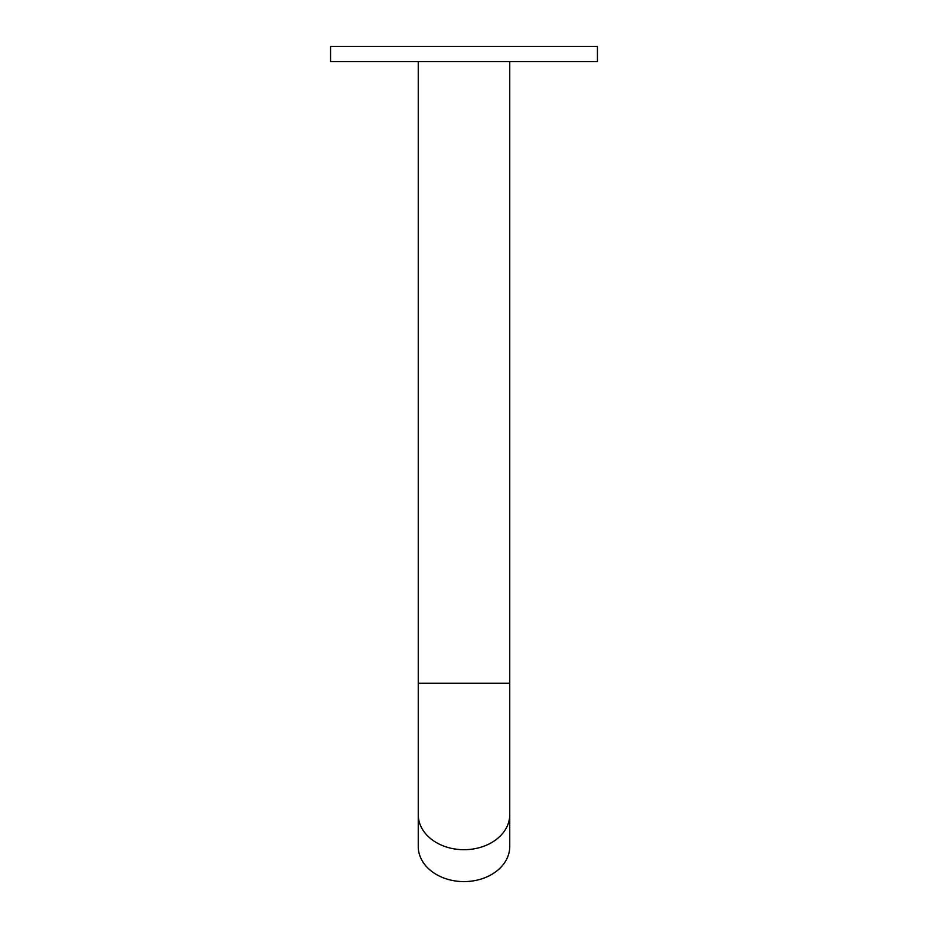 <?xml version="1.0" encoding="UTF-8"?>
<svg xmlns="http://www.w3.org/2000/svg" width="928" height="928" viewBox="0 0 928 928"><rect width="100%" height="100%" fill="white"/><g stroke="black" fill="none" stroke-linecap="round" stroke-linejoin="round"><path stroke-width="1.39" d="M464 881.6A45.75 35.055 180 0 1 418.25 846.545L418.25 814.645A45.75 35.055 180 0 0 464 849.7A45.75 35.055 180 0 0 509.75 814.645L509.75 846.545A45.75 35.055 180 0 1 464 881.6M330.554 46.4L330.554 61.654L597.446 61.654L597.446 46.4L330.554 46.4M509.75 61.654L509.75 683.217L418.25 683.217L418.25 814.645M418.25 61.654L418.25 683.217M509.75 683.217L509.75 814.645"/></g></svg>
